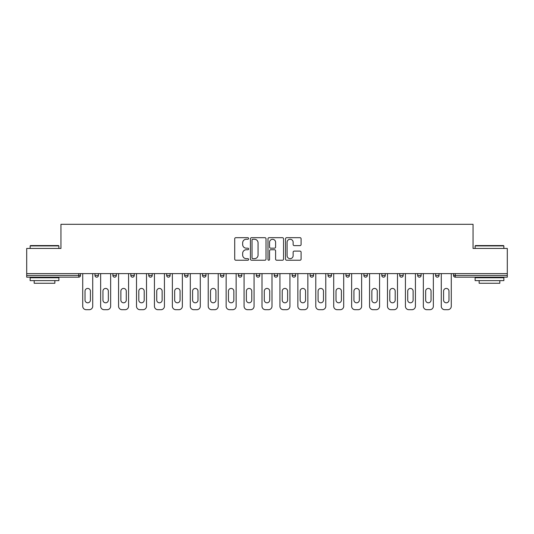 <?xml version="1.0" encoding="UTF-8"?>
<svg xmlns="http://www.w3.org/2000/svg" width="534" height="534" viewBox="0 0 534 534"><rect width="100%" height="100%" fill="white"/><g stroke="black" fill="none" stroke-linecap="round" stroke-linejoin="round"><path stroke-width="0.8" d="M248.61 238.464A0.788 0.788 0 0 0 247.823 237.677L235.841 237.677A1.128 1.128 0 0 0 234.713 238.805L234.713 259.11A1.128 1.128 0 0 0 235.841 260.238L247.823 260.238A0.788 0.788 0 0 0 248.61 259.451A0.788 0.788 0 0 0 247.823 258.656L246.274 258.656A3.611 3.611 0 0 1 242.663 255.052L242.663 253.356A3.611 3.611 0 0 1 246.274 249.745L247.823 249.745A0.788 0.788 0 0 0 248.61 248.957A0.788 0.788 0 0 0 247.823 248.17L246.274 248.17A3.611 3.611 0 0 1 242.663 244.559L242.663 242.863A3.611 3.611 0 0 1 246.274 239.259L247.823 239.259A0.788 0.788 0 0 0 248.61 238.464M299.968 245.627A1.128 1.128 0 0 0 301.096 244.499L301.096 238.805A1.128 1.128 0 0 0 299.968 237.677L286.658 237.677A1.128 1.128 0 0 0 285.53 238.805L285.53 259.11A1.128 1.128 0 0 0 286.658 260.238L299.968 260.238A1.128 1.128 0 0 0 301.096 259.11L301.096 252.228A1.128 1.128 0 0 0 299.968 251.1L294.267 251.1A1.128 1.128 0 0 0 293.139 252.228L293.139 255.639A3.017 3.017 0 0 1 290.122 258.656A3.017 3.017 0 0 1 287.105 255.639L287.105 242.276A3.017 3.017 0 0 1 290.122 239.259A3.017 3.017 0 0 1 293.139 242.276L293.139 244.499A1.128 1.128 0 0 0 294.267 245.627L299.968 245.627M26.7 273.608L26.7 248.443L60.949 248.443L60.949 224.307L473.051 224.307L473.051 248.443L507.3 248.443L507.3 273.608L26.7 273.608L26.7 275.444L78.758 275.444L78.758 273.608M266.012 238.805A1.128 1.128 0 0 0 264.884 237.677L251.574 237.677A1.128 1.128 0 0 0 250.446 238.805L250.446 259.11A1.128 1.128 0 0 0 251.574 260.238L264.884 260.238A1.128 1.128 0 0 0 266.012 259.11L266.012 238.805M269.116 237.677L282.426 237.677A1.128 1.128 0 0 1 283.554 238.805L283.554 259.11A1.128 1.128 0 0 1 282.426 260.238L276.732 260.238A1.128 1.128 0 0 1 275.604 259.11L275.604 250.873A1.128 1.128 0 0 0 274.476 249.745L270.691 249.745A1.128 1.128 0 0 0 269.563 250.873L269.563 259.451A0.788 0.788 0 0 1 268.776 260.238A0.788 0.788 0 0 1 267.988 259.451L267.988 238.805A1.128 1.128 0 0 1 269.116 237.677M78.758 277.173A1.722 1.722 0 0 0 80.48 275.444L78.758 275.444L78.758 277.173A1.722 1.722 0 0 0 80.48 275.444L80.48 273.608L80.48 275.444A1.722 1.722 0 0 1 78.758 277.173L26.7 277.173L26.7 275.444M507.3 273.608L507.3 277.173L455.242 277.173A1.722 1.722 0 0 1 453.52 275.444L453.52 273.608L453.52 275.444A1.722 1.722 0 0 0 455.242 277.173A1.722 1.722 0 0 1 453.52 275.444L507.3 275.444M94.965 273.608L94.965 275.444L94.965 273.608M96.687 277.173A1.722 1.722 0 0 1 94.965 275.444A1.722 1.722 0 0 0 96.687 277.173A1.722 1.722 0 0 0 98.41 275.444L98.41 273.608L98.41 275.444A1.722 1.722 0 0 1 96.687 277.173A1.722 1.722 0 0 1 94.965 275.444L98.41 275.444A1.722 1.722 0 0 1 96.687 277.173M112.888 273.608L112.888 275.444L112.888 273.608M116.339 273.608L116.339 275.444L116.339 273.608M130.817 273.608L130.817 275.444L130.817 273.608M134.268 273.608L134.268 275.444L134.268 273.608M152.197 273.608L152.197 275.444L148.746 275.444A1.722 1.722 0 0 0 150.468 277.173A1.722 1.722 0 0 1 148.746 275.444L148.746 273.608M166.675 275.444A1.722 1.722 0 0 0 168.397 277.173A1.722 1.722 0 0 0 170.119 275.444A1.722 1.722 0 0 1 168.397 277.173A1.722 1.722 0 0 0 170.119 275.444L170.119 273.608L170.119 275.444L166.675 275.444A1.722 1.722 0 0 0 168.397 277.173A1.722 1.722 0 0 1 166.675 275.444L166.675 273.608M186.326 277.173A1.722 1.722 0 0 0 188.048 275.444L188.048 273.608L188.048 275.444A1.722 1.722 0 0 1 186.326 277.173A1.722 1.722 0 0 1 184.604 275.444L184.604 273.608M204.255 277.173A1.722 1.722 0 0 0 205.977 275.444L205.977 273.608L205.977 275.444A1.722 1.722 0 0 1 204.255 277.173A1.722 1.722 0 0 1 202.526 275.444L202.526 273.608M220.455 275.444A1.722 1.722 0 0 0 222.184 277.173A1.722 1.722 0 0 0 223.906 275.444L223.906 273.608L223.906 275.444L220.455 275.444A1.722 1.722 0 0 0 222.184 277.173A1.722 1.722 0 0 1 220.455 275.444L220.455 273.608M238.384 275.444A1.722 1.722 0 0 0 240.106 277.173A1.722 1.722 0 0 0 241.835 275.444L241.835 273.608L241.835 275.444L238.384 275.444A1.722 1.722 0 0 0 240.106 277.173A1.722 1.722 0 0 1 238.384 275.444L238.384 273.608M256.313 273.608L256.313 275.444L256.313 273.608M259.758 273.608L259.758 275.444A1.722 1.722 0 0 1 258.035 277.173A1.722 1.722 0 0 1 256.313 275.444L259.758 275.444A1.722 1.722 0 0 1 258.035 277.173M274.242 273.608L274.242 275.444L274.242 273.608M277.687 273.608L277.687 275.444L277.687 273.608M295.616 273.608L295.616 275.444A1.722 1.722 0 0 1 293.894 277.173A1.722 1.722 0 0 1 292.165 275.444L292.165 273.608M310.094 273.608L310.094 275.444L310.094 273.608M313.545 273.608L313.545 275.444L313.545 273.608M331.474 273.608L331.474 275.444A1.722 1.722 0 0 1 329.745 277.173A1.722 1.722 0 0 1 328.023 275.444L328.023 273.608M349.396 273.608L349.396 275.444A1.722 1.722 0 0 1 347.674 277.173A1.722 1.722 0 0 1 345.952 275.444L345.952 273.608M367.325 273.608L367.325 275.444A1.722 1.722 0 0 1 365.603 277.173A1.722 1.722 0 0 1 363.881 275.444L363.881 273.608M385.254 273.608L385.254 275.444A1.722 1.722 0 0 1 383.532 277.173A1.722 1.722 0 0 1 381.803 275.444L381.803 273.608M399.732 273.608L399.732 275.444L399.732 273.608M403.183 273.608L403.183 275.444A1.722 1.722 0 0 1 401.455 277.173A1.722 1.722 0 0 1 399.732 275.444L403.183 275.444A1.722 1.722 0 0 1 401.455 277.173M421.112 273.608L421.112 275.444A1.722 1.722 0 0 1 419.384 277.173A1.722 1.722 0 0 1 417.661 275.444L417.661 273.608M435.59 273.608L435.59 275.444L435.59 273.608M439.035 273.608L439.035 275.444L439.035 273.608M114.616 277.173A1.722 1.722 0 0 1 112.888 275.444A1.722 1.722 0 0 0 114.616 277.173A1.722 1.722 0 0 0 116.339 275.444A1.722 1.722 0 0 1 114.616 277.173A1.722 1.722 0 0 1 112.888 275.444L116.339 275.444A1.722 1.722 0 0 1 114.616 277.173M132.545 277.173A1.722 1.722 0 0 1 130.817 275.444A1.722 1.722 0 0 0 132.545 277.173A1.722 1.722 0 0 0 134.268 275.444A1.722 1.722 0 0 1 132.545 277.173A1.722 1.722 0 0 1 130.817 275.444L134.268 275.444A1.722 1.722 0 0 1 132.545 277.173M152.197 275.444A1.722 1.722 0 0 1 150.468 277.173A1.722 1.722 0 0 0 152.197 275.444A1.722 1.722 0 0 1 150.468 277.173A1.722 1.722 0 0 1 148.746 275.444M275.965 277.173A1.722 1.722 0 0 1 274.242 275.444A1.722 1.722 0 0 0 275.965 277.173A1.722 1.722 0 0 0 277.687 275.444A1.722 1.722 0 0 1 275.965 277.173A1.722 1.722 0 0 1 274.242 275.444L277.687 275.444M311.816 277.173A1.722 1.722 0 0 1 310.094 275.444A1.722 1.722 0 0 0 311.816 277.173A1.722 1.722 0 0 0 313.545 275.444A1.722 1.722 0 0 1 311.816 277.173A1.722 1.722 0 0 1 310.094 275.444L313.545 275.444M437.313 277.173A1.722 1.722 0 0 1 435.59 275.444L439.035 275.444A1.722 1.722 0 0 1 437.313 277.173A1.722 1.722 0 0 0 439.035 275.444A1.722 1.722 0 0 1 437.313 277.173M252.816 239.259A0.788 0.788 0 0 0 252.028 240.046L252.028 257.869A0.788 0.788 0 0 0 252.816 258.656L254.451 258.656A3.611 3.611 0 0 0 258.062 255.052L258.062 242.863A3.611 3.611 0 0 0 254.451 239.259L252.816 239.259M275.604 242.329A3.017 3.017 0 0 0 272.587 239.312A3.017 3.017 0 0 0 269.563 242.329L269.563 247.042A1.128 1.128 0 0 0 270.691 248.17L274.476 248.17A1.128 1.128 0 0 0 275.604 247.042L275.604 242.329M92.722 273.608L92.722 306.242A3.444 3.444 0 0 1 89.271 309.693L86.174 309.693A3.444 3.444 0 0 1 82.723 306.242L82.723 273.608M85.019 291.13A2.703 2.703 0 0 1 87.723 288.433A2.703 2.703 0 0 1 90.426 291.13L90.426 300.095A2.703 2.703 0 0 1 87.723 302.798A2.703 2.703 0 0 1 85.019 300.095L85.019 291.13M110.651 273.608L110.651 306.242A3.444 3.444 0 0 1 107.2 309.693L104.097 309.693A3.444 3.444 0 0 1 100.652 306.242L100.652 273.608M102.949 291.13A2.703 2.703 0 0 1 105.652 288.433A2.703 2.703 0 0 1 108.349 291.13L108.349 300.095A2.703 2.703 0 0 1 105.652 302.798A2.703 2.703 0 0 1 102.949 300.095L102.949 291.13M128.581 273.608L128.581 306.242A3.444 3.444 0 0 1 125.13 309.693L122.026 309.693A3.444 3.444 0 0 1 118.581 306.242L118.581 273.608M120.878 291.13A2.703 2.703 0 0 1 123.581 288.433A2.703 2.703 0 0 1 126.278 291.13L126.278 300.095A2.703 2.703 0 0 1 123.581 302.798A2.703 2.703 0 0 1 120.878 300.095L120.878 291.13M146.503 273.608L146.503 306.242A3.444 3.444 0 0 1 143.059 309.693L139.955 309.693A3.444 3.444 0 0 1 136.51 306.242L136.51 273.608M138.807 291.13A2.703 2.703 0 0 1 141.503 288.433A2.703 2.703 0 0 1 144.207 291.13L144.207 300.095A2.703 2.703 0 0 1 141.503 302.798A2.703 2.703 0 0 1 138.807 300.095L138.807 291.13M164.432 273.608L164.432 306.242A3.444 3.444 0 0 1 160.988 309.693L157.884 309.693A3.444 3.444 0 0 1 154.433 306.242L154.433 273.608M156.736 291.13A2.703 2.703 0 0 1 159.432 288.433A2.703 2.703 0 0 1 162.136 291.13L162.136 300.095A2.703 2.703 0 0 1 159.432 302.798A2.703 2.703 0 0 1 156.736 300.095L156.736 291.13M182.361 273.608L182.361 306.242A3.444 3.444 0 0 1 178.91 309.693L175.813 309.693A3.444 3.444 0 0 1 172.362 306.242L172.362 273.608M174.658 291.13A2.703 2.703 0 0 1 177.361 288.433A2.703 2.703 0 0 1 180.065 291.13L180.065 300.095A2.703 2.703 0 0 1 177.361 302.798A2.703 2.703 0 0 1 174.658 300.095L174.658 291.13M30.144 245.914L30.491 245.567L58.533 245.567L58.88 245.914L30.144 245.914L30.144 248.443M58.88 280.617L30.144 280.617L30.144 277.747L58.88 277.747L58.88 280.617M54.855 280.617L54.855 283.26L34.169 283.26L34.169 280.617M475.12 245.914L475.467 245.567L503.509 245.567L503.856 245.914L475.12 245.914L475.12 248.443M503.856 280.617L475.12 280.617L475.12 277.747L503.856 277.747L503.856 280.617M499.831 280.617L499.831 283.26L479.145 283.26L479.145 280.617M200.29 273.608L200.29 306.242A3.444 3.444 0 0 1 196.839 309.693L193.735 309.693A3.444 3.444 0 0 1 190.291 306.242L190.291 273.608M192.587 291.13A2.703 2.703 0 0 1 195.29 288.433A2.703 2.703 0 0 1 197.987 291.13L197.987 300.095A2.703 2.703 0 0 1 195.29 302.798A2.703 2.703 0 0 1 192.587 300.095L192.587 291.13M218.219 273.608L218.219 306.242A3.444 3.444 0 0 1 214.768 309.693L211.664 309.693A3.444 3.444 0 0 1 208.22 306.242L208.22 273.608M210.516 291.13A2.703 2.703 0 0 1 213.22 288.433A2.703 2.703 0 0 1 215.916 291.13L215.916 300.095A2.703 2.703 0 0 1 213.22 302.798A2.703 2.703 0 0 1 210.516 300.095L210.516 291.13M236.141 273.608L236.141 306.242A3.444 3.444 0 0 1 232.697 309.693L229.593 309.693A3.444 3.444 0 0 1 226.142 306.242L226.142 273.608M228.445 291.13A2.703 2.703 0 0 1 231.142 288.433A2.703 2.703 0 0 1 233.845 291.13L233.845 300.095A2.703 2.703 0 0 1 231.142 302.798A2.703 2.703 0 0 1 228.445 300.095L228.445 291.13M254.071 273.608L254.071 306.242A3.444 3.444 0 0 1 250.626 309.693L247.522 309.693A3.444 3.444 0 0 1 244.071 306.242L244.071 273.608M246.374 291.13A2.703 2.703 0 0 1 249.071 288.433A2.703 2.703 0 0 1 251.774 291.13L251.774 300.095A2.703 2.703 0 0 1 249.071 302.798A2.703 2.703 0 0 1 246.374 300.095L246.374 291.13M272 273.608L272 306.242A3.444 3.444 0 0 1 268.549 309.693L265.451 309.693A3.444 3.444 0 0 1 262 306.242L262 273.608M264.297 291.13A2.703 2.703 0 0 1 267 288.433A2.703 2.703 0 0 1 269.703 291.13L269.703 300.095A2.703 2.703 0 0 1 267 302.798A2.703 2.703 0 0 1 264.297 300.095L264.297 291.13M289.929 273.608L289.929 306.242A3.444 3.444 0 0 1 286.478 309.693L283.374 309.693A3.444 3.444 0 0 1 279.929 306.242L279.929 273.608M282.226 291.13A2.703 2.703 0 0 1 284.929 288.433A2.703 2.703 0 0 1 287.626 291.13L287.626 300.095A2.703 2.703 0 0 1 284.929 302.798A2.703 2.703 0 0 1 282.226 300.095L282.226 291.13M307.858 273.608L307.858 306.242A3.444 3.444 0 0 1 304.407 309.693L301.303 309.693A3.444 3.444 0 0 1 297.859 306.242L297.859 273.608M300.155 291.13A2.703 2.703 0 0 1 302.858 288.433A2.703 2.703 0 0 1 305.555 291.13L305.555 300.095A2.703 2.703 0 0 1 302.858 302.798A2.703 2.703 0 0 1 300.155 300.095L300.155 291.13M325.78 273.608L325.78 306.242A3.444 3.444 0 0 1 322.336 309.693L319.232 309.693A3.444 3.444 0 0 1 315.781 306.242L315.781 273.608M318.084 291.13A2.703 2.703 0 0 1 320.78 288.433A2.703 2.703 0 0 1 323.484 291.13L323.484 300.095A2.703 2.703 0 0 1 320.78 302.798A2.703 2.703 0 0 1 318.084 300.095L318.084 291.13M343.709 273.608L343.709 306.242A3.444 3.444 0 0 1 340.265 309.693L337.161 309.693A3.444 3.444 0 0 1 333.71 306.242L333.71 273.608M336.013 291.13A2.703 2.703 0 0 1 338.71 288.433A2.703 2.703 0 0 1 341.413 291.13L341.413 300.095A2.703 2.703 0 0 1 338.71 302.798A2.703 2.703 0 0 1 336.013 300.095L336.013 291.13M361.638 273.608L361.638 306.242A3.444 3.444 0 0 1 358.187 309.693L355.09 309.693A3.444 3.444 0 0 1 351.639 306.242L351.639 273.608M353.935 291.13A2.703 2.703 0 0 1 356.639 288.433A2.703 2.703 0 0 1 359.342 291.13L359.342 300.095A2.703 2.703 0 0 1 356.639 302.798A2.703 2.703 0 0 1 353.935 300.095L353.935 291.13M379.567 273.608L379.567 306.242A3.444 3.444 0 0 1 376.116 309.693L373.012 309.693A3.444 3.444 0 0 1 369.568 306.242L369.568 273.608M371.864 291.13A2.703 2.703 0 0 1 374.568 288.433A2.703 2.703 0 0 1 377.264 291.13L377.264 300.095A2.703 2.703 0 0 1 374.568 302.798A2.703 2.703 0 0 1 371.864 300.095L371.864 291.13M397.49 273.608L397.49 306.242A3.444 3.444 0 0 1 394.045 309.693L390.941 309.693A3.444 3.444 0 0 1 387.497 306.242L387.497 273.608M389.793 291.13A2.703 2.703 0 0 1 392.497 288.433A2.703 2.703 0 0 1 395.193 291.13L395.193 300.095A2.703 2.703 0 0 1 392.497 302.798A2.703 2.703 0 0 1 389.793 300.095L389.793 291.13M415.419 273.608L415.419 306.242A3.444 3.444 0 0 1 411.974 309.693L408.87 309.693A3.444 3.444 0 0 1 405.419 306.242L405.419 273.608M407.722 291.13A2.703 2.703 0 0 1 410.419 288.433A2.703 2.703 0 0 1 413.122 291.13L413.122 300.095A2.703 2.703 0 0 1 410.419 302.798A2.703 2.703 0 0 1 407.722 300.095L407.722 291.13M433.348 273.608L433.348 306.242A3.444 3.444 0 0 1 429.903 309.693L426.799 309.693A3.444 3.444 0 0 1 423.349 306.242L423.349 273.608M425.651 291.13A2.703 2.703 0 0 1 428.348 288.433A2.703 2.703 0 0 1 431.051 291.13L431.051 300.095A2.703 2.703 0 0 1 428.348 302.798A2.703 2.703 0 0 1 425.651 300.095L425.651 291.13M451.277 273.608L451.277 306.242A3.444 3.444 0 0 1 447.826 309.693L444.729 309.693A3.444 3.444 0 0 1 441.278 306.242L441.278 273.608M443.574 291.13A2.703 2.703 0 0 1 446.277 288.433A2.703 2.703 0 0 1 448.981 291.13L448.981 300.095A2.703 2.703 0 0 1 446.277 302.798A2.703 2.703 0 0 1 443.574 300.095L443.574 291.13M455.242 273.608L455.242 277.173M188.048 275.444L184.604 275.444M205.977 275.444L202.526 275.444M222.184 277.173A1.722 1.722 0 0 0 223.906 275.444M240.106 277.173A1.722 1.722 0 0 0 241.835 275.444M293.894 277.173A1.722 1.722 0 0 0 295.616 275.444L292.165 275.444M329.745 277.173A1.722 1.722 0 0 0 331.474 275.444L328.023 275.444M347.674 277.173A1.722 1.722 0 0 0 349.396 275.444L345.952 275.444M365.603 277.173A1.722 1.722 0 0 0 367.325 275.444L363.881 275.444M383.532 277.173A1.722 1.722 0 0 0 385.254 275.444L381.803 275.444M419.384 277.173A1.722 1.722 0 0 0 421.112 275.444L417.661 275.444M58.88 248.443L58.88 245.914M52.325 277.747L52.325 277.173M36.699 277.747L36.699 277.173M503.856 248.443L503.856 245.914M497.301 277.747L497.301 277.173M481.675 277.747L481.675 277.173"/></g></svg>
